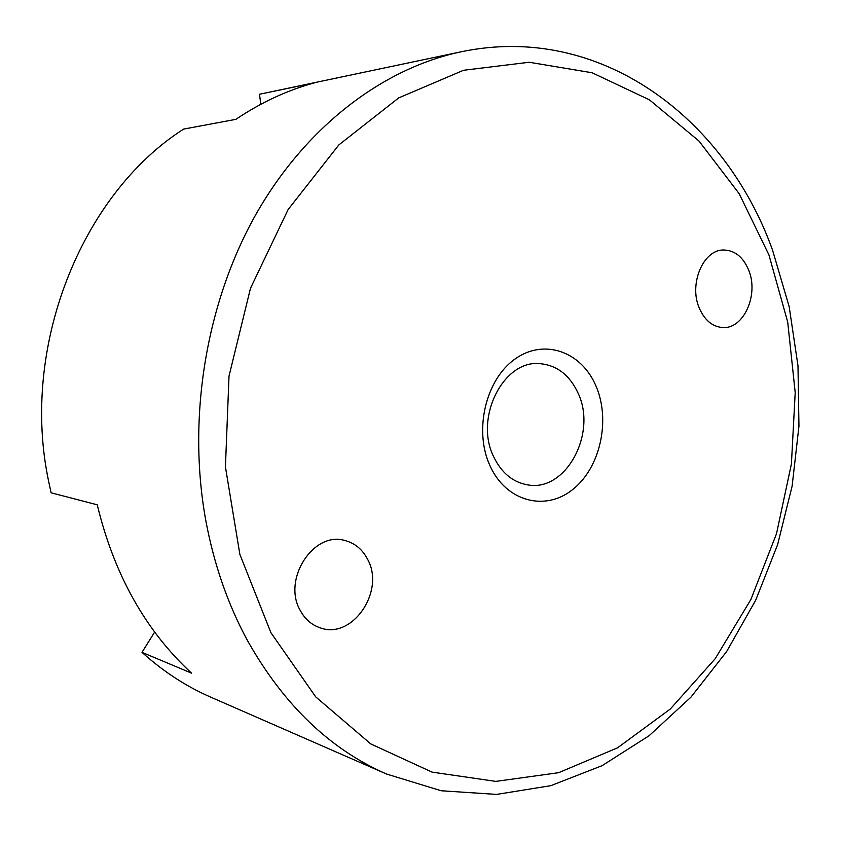 <?xml version="1.0" encoding="UTF-8"?>
<svg xmlns="http://www.w3.org/2000/svg" width="841" height="841" viewBox="0 0 841 841"><rect width="100%" height="100%" fill="white"/><g stroke="black" fill="none" stroke-linecap="round" stroke-linejoin="round"><path stroke-width="1.26" d="M493.772 456.957C501.572 472.926 512.831 482.219 527.549 484.847C565.709 492.427 597.404 433.462 578.103 393.21C569.767 375.181 557.11 365.33 540.101 363.68C503.654 359.401 473.935 417.893 493.772 456.957M748.732 270.245C758.96 294.686 743.749 329.01 722.966 327.548C712.506 326.855 704.579 320.284 699.176 307.817C688.716 283.764 703.423 249.462 723.638 249.998C734.855 250.292 743.223 257.041 748.732 270.245M300.216 610.398C282.092 579.438 313.462 531.07 344.673 540.458C354.765 543.034 362.408 549.31 367.601 559.297C385.483 591.013 352.411 639.927 320.221 627.849C311.612 624.947 304.947 619.134 300.216 610.398M259.491 94.255L314.576 82.807C287.317 90.229 261.088 102.413 235.858 119.348L183.632 129.094C81.304 194.345 19.858 347.606 48.778 481.967L51.122 492.805L97.241 504.8C114.082 574.498 145.525 630.613 191.538 673.147L141.992 652.343C163.228 671.486 186.145 686.424 210.755 697.157L386.566 774.035C330.008 749.342 283.617 704.8 247.38 640.379C227.869 604.332 214.013 564.437 205.824 520.684C187.007 417.767 206.129 302.518 256.084 214.077C306.397 125.772 383.685 68.005 461.436 51.732L259.491 94.255L260.805 104.284M154.67 632.054L141.992 652.343M490.24 466.282C473.599 431.118 485.499 379.869 514.818 359.181C543.896 337.977 581.573 351.559 595.996 386.082C610.829 420.311 600.264 467.848 572.742 489.494C545.462 511.643 506.45 501.772 490.24 466.282M270.886 632.642L315.711 696.874L370.744 743.907L432.064 772.122L495.833 781.394L558.624 772.7L617.536 747.838L670.309 709.026L715.186 658.734L750.897 599.465L776.506 533.72L791.413 463.959L795.208 392.6L787.712 322.082L768.937 254.918L739.176 193.682L699.018 141.078L649.483 99.869L592.138 72.768L529.178 62.255L463.507 70.287L398.687 97.913L338.818 144.936L288.106 209.567L250.481 288.295L229.015 376.106L225.43 466.934L239.874 554.408L270.886 632.642M772.511 249.998L789.173 306.681L797.993 365.867L798.95 426.177L792.096 486.245L777.589 544.726L755.66 600.285L726.624 651.565L690.924 697.178L649.157 735.686L602.114 765.657L550.813 785.673L496.621 794.409L441.21 790.761L386.566 774.035M772.238 249.262C724.974 118.192 600.348 22.644 461.436 51.732"/></g></svg>
